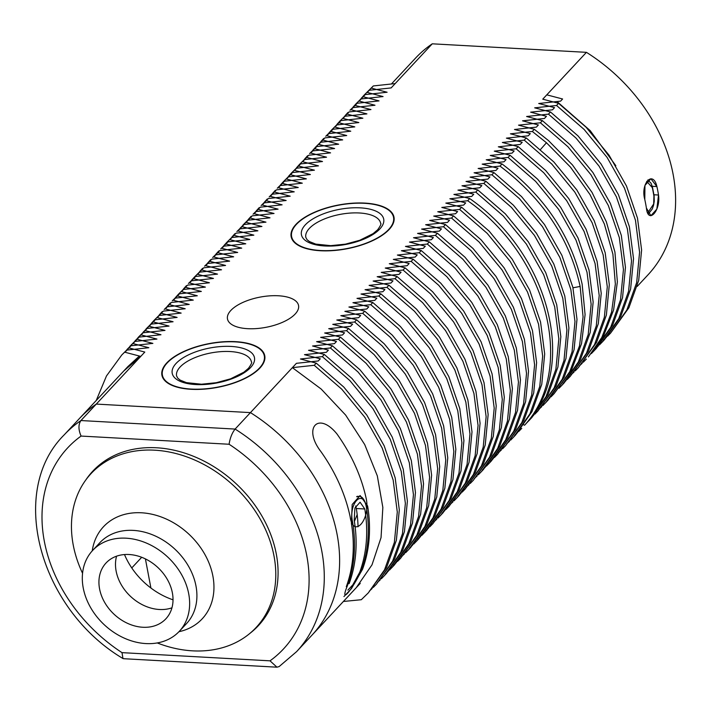 <?xml version="1.0" encoding="UTF-8"?>
<svg xmlns="http://www.w3.org/2000/svg" width="711" height="711" viewBox="0 0 711 711"><rect width="100%" height="100%" fill="white"/><g stroke="black" fill="none" stroke-linecap="round" stroke-linejoin="round"><path stroke-width="1.07" d="M229.093 444.251C230.035 438.056 232.035 432.99 235.101 429.071A158.909 124.398 -137 0 1 296.611 651.632L279.139 666.571L276.943 667.185L270.02 660.83A147.488 115.458 -137 0 0 229.093 444.251L81.081 436.065C78.317 429.666 78.272 424.494 80.93 420.548A158.909 124.398 -137 0 0 64.186 434.874L79.525 418.415A158.909 124.398 43 0 1 96.278 404.088A158.909 124.398 -137 0 0 79.525 418.415A158.909 124.398 43 0 1 96.278 404.088L144.804 352.061L129.002 347.919L131.011 345.759L152.883 343.395L137.072 339.254L139.089 337.094L160.962 334.739L145.151 330.597L147.168 328.438L169.04 326.073L153.229 321.932L155.247 319.772L177.11 317.417L161.308 313.275L163.317 311.116L185.189 308.752L169.387 304.61L171.395 302.451L193.268 300.095L177.457 295.954L179.474 293.794L201.346 291.439L185.535 287.288L187.553 285.129L209.416 282.774L193.614 278.632L195.632 276.472L217.495 274.117L201.693 269.976L203.702 267.807L225.574 265.452L209.763 261.31L211.78 259.151L233.652 256.795L217.842 252.654L219.859 250.494L241.722 248.13L225.92 243.989L227.938 241.829L249.801 239.474L233.999 235.332L236.008 233.172L257.88 230.808L242.078 226.667L244.086 224.507L265.958 222.152L250.148 218.01L252.165 215.851L274.037 213.487L258.226 209.345L260.244 207.185L282.107 204.83L266.305 200.689L268.323 198.529L290.186 196.174L274.384 192.023L276.392 189.864L298.265 187.508L282.454 183.367L284.471 181.207L306.343 178.852L290.532 174.71L292.55 172.542L314.413 170.187L298.611 166.045L300.629 163.886L322.492 161.53L306.69 157.389L308.698 155.229L330.571 152.865L314.76 148.723L316.777 146.564L338.649 144.209L322.838 140.067L324.856 137.907L346.728 135.543L330.917 131.402L332.935 129.242L354.798 126.887L338.996 122.745L341.004 120.586L362.877 118.222L347.075 114.08L349.083 111.92L370.955 109.565L355.145 105.424L357.162 103.264L379.034 100.9L363.223 96.758L365.241 94.599L387.104 92.243L371.302 88.102L364.112 95.123L373.319 85.942L395.183 83.587L432.27 43.815A158.909 124.398 -137 0 0 415.517 58.142A158.909 124.398 43 0 1 432.27 43.815L586.433 52.338L542.751 99.176L558.562 103.317L586.122 127.269L609.105 155.256L626.48 185.998L637.483 218.081L641.606 250.041L638.691 280.41L628.871 307.792L610.598 333.086L626.853 309.952L636.674 282.569L639.589 252.201L635.465 220.241L624.471 188.157L607.087 157.415L584.104 129.429L556.544 105.477L558.562 103.317M647.943 274.899A158.909 124.398 -137 0 0 586.433 52.338A158.909 124.398 43 0 1 647.943 274.899L637.189 286.435L647.943 274.899M644.797 199.551L644.948 185.411L650.867 178.763L656.911 186.558A158.909 124.398 43 0 1 658.51 195.018A158.909 124.398 -137 0 0 656.911 186.558C653.071 169.733 640.22 183.5 644.797 199.551A158.909 124.398 43 0 1 646.397 208.012L650.894 215.717L656.857 209.078L658.51 195.018C660.875 210.909 647.997 224.712 646.397 208.012A158.909 124.398 43 0 0 644.797 199.551M96.278 404.088L250.441 412.611L96.278 404.088L250.441 412.611L235.101 429.071L80.93 420.548L140.769 356.389L123.785 370.955L79.525 418.415L127.829 366.627L139.356 356.042M292.372 367.649L321.15 389.015L345.67 415.108L364.716 444.571L377.319 475.881L382.847 507.441L381.043 537.614L372.004 564.836L356.22 587.721L311.951 635.181A158.909 124.398 -137 0 0 250.441 412.611L292.372 367.649L314.244 365.294L316.262 363.134L343.813 387.077L366.805 415.064L384.18 445.806L395.183 477.899L399.306 509.858L396.382 540.227L386.571 567.6L368.289 592.903L384.553 569.769L394.374 542.386L397.289 512.018L393.165 480.058L382.171 447.974L364.787 417.233L341.804 389.237L314.244 365.294M296.611 651.632L311.951 635.181A158.909 124.398 43 0 0 250.441 412.611A158.909 124.398 43 0 1 311.951 635.181L360.255 583.384M351.385 523.349L352.185 504.481L360.122 495.54L367.614 505.948A158.909 124.398 43 0 1 362.521 569.298L351.483 588.539L343.946 596.565L351.483 588.539L362.521 569.298A158.909 124.398 43 0 0 367.614 505.948L360.104 495.54L352.185 504.481L351.385 523.349A158.909 124.398 43 0 1 346.301 586.691A158.909 124.398 -137 0 0 351.385 523.349M373.319 85.942L371.302 88.102M556.544 105.477L534.681 107.841L550.483 111.983L578.043 135.925L601.026 163.912L618.41 194.654L629.404 226.747L633.528 258.706L630.613 289.066L620.792 316.448L604.537 339.591L602.519 341.751L618.774 318.608L628.595 291.234L631.519 260.866L627.386 228.906L616.393 196.814L599.009 166.072L576.026 138.085L548.465 114.142L550.483 111.983M548.465 114.142L526.602 116.497L542.404 120.639L569.964 144.591L592.947 172.577L610.331 203.319L621.325 235.403L625.449 267.363L622.534 297.731L612.713 325.114L596.458 348.248L594.44 350.407L610.705 327.273L620.516 299.891L623.44 269.522L619.308 237.563L608.314 205.479L590.939 174.737L567.947 146.75L540.396 122.799L542.404 120.639M540.396 122.799L518.523 125.163L534.334 129.304L548.474 140.582L572.471 164.952L592.032 192.405L606.367 221.832L614.926 252.05L617.37 281.832L613.611 309.969L603.808 335.343L588.379 356.913L601.799 337.503L611.593 312.129L615.353 283.991L612.909 254.209L604.35 223.992L590.014 194.565L570.462 167.112L546.457 142.742L532.317 131.464L534.334 129.304M532.317 131.464L510.445 133.819L526.256 137.961L553.807 161.912L576.799 189.899L594.174 220.641L605.177 252.725L609.3 284.684L606.385 315.053L596.565 342.435L578.292 367.729L594.547 344.595L604.368 317.213L607.283 286.844L603.159 254.885L592.165 222.801L574.781 192.059L551.798 164.072L524.238 140.12L526.256 137.961M524.238 140.12L502.366 142.476L518.177 146.626L545.737 170.569L568.72 198.556L586.104 229.298L597.098 261.381L601.222 293.341L598.307 323.709L588.486 351.092L570.213 376.395L586.468 353.251L596.289 325.869L599.204 295.5L595.08 263.541L584.087 231.457L566.703 200.715L543.719 172.729L516.159 148.786L518.177 146.626M516.159 148.786L494.296 151.141L510.098 155.282L537.658 179.234L560.641 207.221L578.025 237.963L589.019 270.047L593.143 302.006L590.228 332.375L580.407 359.757L564.152 382.891L562.134 385.051L578.39 361.917L588.21 334.534L591.134 304.166L587.002 272.206L576.008 240.122L558.624 209.381L535.641 181.394L508.089 157.442L510.098 155.282M508.089 157.442L486.217 159.797L502.019 163.939C544.946 196.467 571.653 236.585 582.158 284.284L585.091 314.662L581.527 343.715L571.706 369.604L554.056 393.716L569.698 371.764L579.509 345.875L583.073 316.822L580.14 286.444C569.644 238.745 542.928 198.627 500.011 166.107L502.019 163.939M500.011 166.107L478.139 168.463L493.949 172.604L521.501 196.547L544.493 224.534L561.868 255.276L572.87 287.368L576.994 319.328L574.07 349.696L564.258 377.079L547.994 400.213L545.977 402.373L562.241 379.239L572.062 351.856L574.977 321.488L570.853 289.528L559.859 257.444L542.475 226.702L519.492 198.716L491.932 174.764L493.949 172.604M491.932 174.764L470.06 177.119L485.871 181.261L513.431 205.212L536.414 233.199L553.789 263.941L564.792 296.025L568.916 327.984L566 358.353L556.18 385.735L537.907 411.029L554.162 387.895L563.983 360.513L566.898 330.144L562.774 298.185L551.78 266.101L534.396 235.359L511.413 207.372L483.853 183.42L485.871 181.261M483.853 183.42L461.99 185.784L477.792 189.926L505.352 213.869L528.335 241.856L545.719 272.597L556.713 304.69L560.837 336.65L557.922 367.018L548.101 394.392L531.846 417.535L529.828 419.694L546.084 396.56L555.904 369.178L558.828 338.809L554.696 306.85L543.702 274.757L526.318 244.015L503.335 216.028L475.775 192.086L477.792 189.926M475.775 192.086L453.911 194.441L469.713 198.582C550.038 254.511 578.185 367.445 526.575 423.063L524.558 425.222C576.168 369.604 548.021 256.671 467.705 200.742L469.713 198.582M467.705 200.742L445.833 203.106L461.643 207.248L489.195 231.191L512.187 259.177L529.562 289.919L540.556 322.012L544.688 353.971L541.764 384.34L531.944 411.713L515.688 434.856L513.671 437.016L529.935 413.873L539.756 386.5L542.671 356.131L538.547 324.172L527.544 292.079L510.169 261.337L487.186 233.35L459.626 209.407L461.643 207.248M459.626 209.407L437.754 211.762L453.565 215.904L481.125 239.856L504.108 267.843L521.483 298.584L532.486 330.668L536.609 362.628L533.694 392.996L523.874 420.379L505.601 445.673L521.856 422.538L531.677 395.156L534.592 364.787L530.468 332.828L519.474 300.744L502.09 270.002L479.107 242.016L451.547 218.064L453.565 215.904M451.547 218.064L429.684 220.428L445.486 224.569L473.046 248.512L496.029 276.499L513.413 307.241L524.407 339.334L528.531 371.293L525.616 401.653L515.795 429.035L497.522 454.338L513.777 431.195L523.598 403.821L526.522 373.453L522.389 341.493L511.396 309.401L494.012 278.659L471.029 250.672L443.468 226.729L445.486 224.569M443.468 226.729L421.605 229.084L437.407 233.226L464.967 257.178L487.95 285.164L505.334 315.906L516.328 347.99L520.452 379.95L517.537 410.318L507.716 437.7L491.461 460.835L489.444 462.994L505.699 439.86L515.519 412.478L518.443 382.109L514.311 350.15L503.317 318.066L485.942 287.324L462.95 259.337L435.399 235.385L437.407 233.226M435.399 235.385L413.526 237.741L429.328 241.891L456.889 265.834L479.881 293.821L497.256 324.563L508.249 356.646L512.382 388.606L509.458 418.975L499.637 446.357L483.382 469.5L481.365 471.66L497.629 448.517L507.45 421.134L510.365 390.774L506.241 358.806L495.238 326.722L477.863 295.98L454.88 267.994L427.32 244.051L429.328 241.891M427.32 244.051L405.448 246.406L421.259 250.548L448.819 274.499L471.802 302.486L489.177 333.228L500.18 365.312L504.303 397.271L501.379 427.64L491.568 455.022L473.295 480.316L489.55 457.182L499.371 429.8L502.286 399.431L498.162 367.471L487.168 335.388L469.784 304.646L446.801 276.659L419.241 252.707L421.259 250.548M419.241 252.707L397.369 255.062L413.18 259.204L440.74 283.156L463.723 311.142L481.107 341.884L492.101 373.968L496.225 405.928L493.31 436.296L483.489 463.679L465.216 488.981L481.471 465.838L491.292 438.456L494.207 408.087L490.083 376.128L479.09 344.044L461.706 313.302L438.723 285.315L411.162 261.372L413.18 259.204M411.162 261.372L389.299 263.728L405.101 267.869L432.661 291.812L455.644 319.808L473.028 350.55L484.022 382.634L488.146 414.593L485.231 444.962L475.41 472.344L459.155 495.478L457.137 497.638L473.393 474.504L483.213 447.121L486.137 416.753L482.005 384.793L471.011 352.709L453.636 321.967L430.644 293.981L403.084 270.029L405.101 267.869M403.084 270.029L381.22 272.384L397.022 276.526L424.583 300.477L447.566 328.464L464.95 359.206L475.943 391.29L480.076 423.249L477.152 453.618L467.331 481L449.059 506.294M445.957 509.485L449.059 506.303L465.323 483.16L475.135 455.778L478.059 425.409L473.935 393.45L462.932 361.366L445.557 330.624L422.574 302.637L395.014 278.685L397.022 276.526M395.014 278.685L373.142 281.049L388.953 285.191L416.504 309.134L439.496 337.121L456.871 367.863L467.874 399.955L471.997 431.915L469.073 462.283L459.262 489.666L442.997 512.8L440.98 514.96L457.244 491.825L467.065 464.443L469.98 434.074L465.856 402.115L454.853 370.022L437.478 339.28L414.495 311.294L386.935 287.351L388.953 285.191M386.935 287.351L365.063 289.706L380.874 293.847L408.434 317.799L431.417 345.786L448.792 376.528L459.795 408.612L463.919 440.571L461.004 470.94L451.183 498.322L432.91 523.616L449.165 500.482L458.986 473.099L461.901 442.731L457.777 410.771L446.784 378.687L429.4 347.946L406.416 319.959L378.856 296.007L380.874 293.847M378.856 296.007L356.993 298.371L372.795 302.513L400.355 326.456L423.338 354.442L440.722 385.184L451.716 417.277L455.84 449.236L452.925 479.605L443.104 506.979L426.849 530.122L424.831 532.281L441.087 509.138L450.907 481.765L453.831 451.396L449.699 419.437L438.705 387.344L421.321 356.602L398.338 328.615L370.778 304.672L372.795 302.513M370.778 304.672L348.914 307.028L364.716 311.169L392.276 335.121L415.26 363.108L432.644 393.85L443.637 425.933L447.761 457.893L444.846 488.261L435.025 515.644L418.77 538.778L416.753 540.938L433.017 517.804L442.829 490.421L445.753 460.053L441.629 428.093L430.626 396.009L413.251 365.267L390.259 337.281L362.708 313.329L364.716 311.169M362.708 313.329L340.836 315.693L356.646 319.834L384.198 343.777L407.181 371.764L424.565 402.506L435.559 434.599L439.691 466.558L436.767 496.918L426.955 524.3L410.691 547.443L408.674 549.603L424.938 526.46L434.759 499.078L437.674 468.718L433.55 436.758L422.547 404.666L405.172 373.924L382.189 345.937L354.629 321.994L356.646 319.834M354.629 321.994L332.757 324.349L348.568 328.491L376.119 352.443L399.111 380.429L416.486 411.171L427.489 443.255L431.613 475.215L428.697 505.583L418.877 532.966L400.604 558.259L416.859 535.125L426.68 507.743L429.595 477.374L425.471 445.415L414.477 413.331L397.094 382.589L374.11 354.602L346.55 330.651L348.568 328.491M346.55 330.651L324.678 333.006L340.489 337.156L368.049 361.099L391.032 389.086L408.416 419.828L419.41 451.912L423.534 483.871L420.619 514.24L410.798 541.622L394.534 564.765M389.424 570.106L392.525 566.925L408.781 543.782L418.601 516.399L421.516 486.04L417.393 454.08L406.399 421.987L389.015 391.246L366.032 363.259L338.472 339.316L340.489 337.156M338.472 339.316L316.608 341.671L332.41 345.813L359.97 369.764L382.953 397.751L400.337 428.493L411.331 460.577L415.455 492.536L412.54 522.905L402.719 550.287L386.464 573.422L384.447 575.581L400.711 552.447L410.523 525.065L413.447 494.696L409.314 462.737L398.32 430.653L380.936 399.911L357.953 371.924L330.402 347.972L332.41 345.813M330.402 347.972L308.53 350.327L324.332 354.469L351.892 378.421L374.875 406.408L392.259 437.149L403.253 469.233L407.385 501.193L404.461 531.561L394.641 558.944L376.368 584.246L392.632 561.103L402.453 533.721L405.368 503.352L401.244 471.393L390.241 439.309L372.866 408.567L349.874 380.581L322.323 356.638L324.332 354.469M322.323 356.638L300.451 358.993L316.262 363.134M166.774 362.912A52.338 22.281 169.3 0 1 222.703 341.813A52.338 22.281 169.3 0 1 264.768 355.767A52.338 22.281 169.3 0 1 259.906 368.058A52.338 22.281 169.3 0 1 203.986 389.148A52.338 22.281 169.3 0 1 161.912 375.204A52.338 22.281 169.3 0 1 166.774 362.912A52.338 22.281 -10.7 0 0 191.126 389.299A52.338 22.281 -10.7 0 0 259.906 368.058A52.338 22.281 -10.7 0 0 235.554 341.671A52.338 22.281 -10.7 0 0 166.774 362.912M296.007 224.338A52.338 22.281 169.3 0 1 351.927 203.248A52.338 22.281 169.3 0 1 393.992 217.202A52.338 22.281 169.3 0 1 389.13 229.493A52.338 22.281 169.3 0 1 333.21 250.583A52.338 22.281 169.3 0 1 291.146 236.63A52.338 22.281 169.3 0 1 296.007 224.338A52.338 22.281 -10.7 0 0 320.359 250.734A52.338 22.281 -10.7 0 0 389.13 229.493A52.338 22.281 -10.7 0 0 364.779 203.097A52.338 22.281 -10.7 0 0 296.007 224.338M343.386 601.47L361.295 599.72L368.289 592.903M153.229 321.932L143.08 332.268M385.522 573.741L388.357 571.137M145.151 330.597L135.001 340.933M377.452 582.398L380.278 579.794M381.345 578.763L384.447 575.581M137.072 339.254L126.922 349.59M369.373 591.063L372.209 588.459M373.266 587.428L376.368 584.246M129.002 347.919L121.812 354.94L106.472 375.959L96.243 400.489M364.112 95.123L361.152 98.438M603.595 339.911L606.43 337.298M607.496 336.276L610.598 333.086M363.223 96.758L356.033 103.788L365.241 94.599M356.033 103.788L353.074 107.094M595.516 348.568L598.351 345.964M599.417 344.933L602.519 341.751M355.145 105.424L349.972 110.285L357.162 103.264M347.963 112.445L344.995 115.76M591.339 353.598L594.44 350.407M347.075 114.08L339.885 121.101L349.083 111.92M339.885 121.101L336.916 124.416M579.367 365.889L582.202 363.285M583.26 362.255L586.362 359.073M338.996 122.745L331.806 129.766L341.004 120.586M331.806 129.766L328.846 133.081M571.288 374.546L574.124 371.942M575.181 370.92L578.292 367.729M330.917 131.402L325.745 136.263L332.935 129.242M323.727 138.423L320.768 141.738M563.21 383.211L566.045 380.607M567.111 379.576L570.213 376.395M322.838 140.067L315.648 147.088L324.856 137.907M315.648 147.088L312.689 150.403M559.024 388.242L562.134 385.051M314.76 148.723L309.587 153.585L316.777 146.564M307.579 155.745L304.61 159.06M547.061 400.533L549.896 397.92M550.963 396.889L554.056 393.707M306.69 157.389L299.5 164.41L308.698 155.229M299.5 164.41L296.531 167.716M538.982 409.189L541.818 406.585M542.875 405.554L545.977 402.373M298.611 166.045L291.421 173.066L300.629 163.886M291.421 173.066L288.462 176.381M530.904 417.855L533.739 415.251M534.805 414.22L537.907 411.038M290.532 174.71L283.342 181.732L292.55 172.542M283.342 181.732L280.383 185.038M526.727 422.876L529.828 419.694M282.454 183.367L277.281 188.228L284.471 181.207M275.273 190.388L272.304 193.703M514.755 435.176L517.59 432.572M518.648 431.541L521.758 428.351M274.384 192.023L269.202 196.894L276.392 189.864M267.194 199.053L264.225 202.359M506.676 443.833L509.511 441.229M510.569 440.198L513.671 437.016M266.305 200.689L261.133 205.55L268.323 198.529M259.115 207.71L256.156 211.025M498.598 452.498L501.433 449.885M502.499 448.863L505.601 445.673M258.226 209.345L253.054 214.207L260.244 207.185M251.036 216.375L248.077 219.681M490.519 461.155L493.354 458.551M494.421 457.52L497.522 454.338M242.958 225.031L252.165 215.851M250.148 218.01L239.998 228.347M482.449 469.811L485.275 467.207M486.342 466.185L489.444 462.994M242.078 226.667L236.896 231.528L244.086 224.507M234.888 233.688L231.919 237.003M474.37 478.476L477.205 475.872M478.263 474.841L481.365 471.66M233.999 235.332L226.809 242.353L236.008 233.172M226.809 242.353L223.841 245.668M466.292 487.133L469.127 484.529M470.184 483.498L473.286 480.316M225.92 243.989L220.748 248.85L227.938 241.829M218.73 251.01L215.771 254.325M458.213 495.798L461.048 493.194M462.114 492.163L465.216 488.981M217.842 252.654L212.669 257.515L219.859 250.494M210.652 259.675L207.692 262.981M450.143 504.455L452.969 501.85M454.036 500.82L457.137 497.638M209.763 261.31L204.59 266.172L211.78 259.151M202.582 268.331L199.613 271.646M442.064 513.12L444.899 510.516M201.693 269.976L194.503 276.997L203.702 267.807M194.503 276.997L191.535 280.303M433.986 521.776L436.821 519.172M437.878 518.141L440.98 514.96M193.614 278.632L188.442 283.493L195.632 276.472M186.424 285.653L183.456 288.968M425.907 530.442L428.742 527.829M429.808 526.807L432.91 523.616M185.535 287.288L178.345 294.318L187.553 285.129M178.345 294.318L175.395 297.616M417.828 539.098L420.663 536.494M421.73 535.463L424.831 532.281M177.457 295.954L172.284 300.815L179.474 293.794M170.276 302.975L167.307 306.29M409.758 547.763L412.593 545.15M413.651 544.128L416.753 540.938M169.387 304.61L164.205 309.472L171.395 302.451M162.197 311.64L159.228 314.946M401.679 556.42L404.515 553.816M405.572 552.785L408.674 549.603M161.308 313.275L154.118 320.297L163.317 311.116M154.118 320.297L151.159 323.603M393.601 565.076L396.436 562.472M397.493 561.45L400.604 558.259M146.039 328.953L155.247 319.772M137.961 337.618L147.168 328.438M129.891 346.275L139.089 337.094M121.812 354.94L131.011 345.759M259.479 368.031A51.859 22.077 169.3 0 1 204.066 388.935A51.859 22.077 169.3 0 1 162.384 375.115A51.859 22.077 169.3 0 1 167.201 362.93A51.859 22.077 169.3 0 1 222.614 342.035A51.859 22.077 169.3 0 1 264.296 355.856A51.859 22.077 169.3 0 1 259.479 368.031M388.713 229.466A51.859 22.077 169.3 0 1 333.299 250.37A51.859 22.077 169.3 0 1 291.608 236.55A51.859 22.077 169.3 0 1 296.425 224.365A51.859 22.077 169.3 0 1 351.838 203.462A51.859 22.077 169.3 0 1 393.53 217.29A51.859 22.077 169.3 0 1 388.713 229.466M157.238 642.94A112.836 88.333 -137 0 0 192.574 650.841A112.836 88.333 -137 0 0 249.01 634.114L251.205 632.346A113.236 88.644 -137 0 0 265.123 521.91A113.236 88.644 -137 0 0 156.527 447.77A113.236 88.644 -137 0 0 86.591 478.823L84.973 481.134A112.836 88.333 -137 0 0 82.556 573.297M276.943 667.185L123.51 658.697L122.959 658.528L122.008 652.654A147.488 115.458 -137 0 1 81.081 436.065M249.01 634.114A112.836 88.333 -137 0 0 262.874 524.069A112.836 88.333 -137 0 0 154.669 450.187A112.836 88.333 -137 0 0 84.973 481.134M178.914 631.741L180.221 631.421A67.501 52.845 43 0 0 210.749 567.778A67.501 52.845 43 0 0 141.498 512.782A67.501 52.845 -137 0 0 92.448 549.567L92.226 550.901M92.626 550.456L99.896 542.662A59.271 46.402 -137 0 1 133.286 530.388A59.271 46.402 43 0 1 188.619 566.409A59.271 46.402 43 0 1 186.593 623.511L179.323 631.306A59.271 46.402 43 0 1 145.933 643.579A59.271 46.402 43 0 1 90.599 607.558A59.271 46.402 43 0 1 92.626 550.456A59.271 46.402 43 0 1 126.016 538.183A59.271 46.402 43 0 1 181.349 574.204A59.271 46.402 43 0 1 179.323 631.306M99.567 588.868A40.918 32.031 -137 0 0 127.82 623.467A40.918 32.031 -137 0 0 165.894 618.792A40.918 32.031 -137 0 0 172.382 592.894A40.918 32.031 -137 0 0 144.129 558.304A40.918 32.031 -137 0 0 106.055 562.979A40.918 32.031 -137 0 0 99.567 588.868M116.568 556.18A40.918 32.031 -137 0 0 116.133 571.111A40.918 32.031 -137 0 0 159.415 609.496A40.918 32.031 -137 0 0 171.946 607.825M124.487 554.544A66.612 52.143 -137 0 0 173.022 599.817M355.687 505.974L356.318 508.516A149.39 116.951 43 0 1 358.033 526.771M356.318 508.516L364.787 508.978L360.086 502.206L354.905 508.027L354.211 520.319A158.909 124.398 43 0 1 349.128 583.66M364.787 508.978A158.909 124.398 43 0 1 359.695 572.328L352.798 584.895L347.892 590.103M361.019 571.386C350.71 592.387 339.938 603.861 347.217 586.193A158.909 124.398 -137 0 0 352.603 522.087C348.23 503.681 362.921 487.933 366.405 507.29A158.909 124.398 43 0 1 361.019 571.386M356.629 496.74L358.54 496.402L357.215 496.331M150.91 588.024L145.408 558.899M141.702 557.282L131.766 567.938M646.708 181.332L652.307 187.615A155.105 121.412 43 0 1 653.924 196.183L653.676 203.977L647.765 212.847M615.842 165.725L590.201 130.637L557.033 101.557M140.769 356.389L124.958 352.247L126.976 350.088L148.848 347.723L133.037 343.582L135.054 341.422L156.918 339.067L141.116 334.925L143.133 332.766L164.996 330.411L149.194 326.269L151.203 324.1L173.075 321.745L157.264 317.604L159.282 315.444L181.154 313.089L165.343 308.947L167.361 306.788L189.224 304.424L173.422 300.282L175.439 298.122L197.303 295.767L181.501 291.626L183.509 289.466L205.381 287.102L189.57 282.96L191.588 280.801L213.46 278.445L197.649 274.304L199.667 272.144L221.539 269.78L205.728 265.638L207.745 263.479L229.609 261.124L213.807 256.982L215.824 254.822L237.687 252.458L221.885 248.317L223.894 246.157L245.766 243.802L229.955 239.66L231.973 237.501L253.845 235.145L238.034 231.004L240.051 228.835L261.915 226.48L246.113 222.339L248.13 220.179L269.993 217.824L254.191 213.682L256.2 211.523L278.072 209.158L262.261 205.017L264.279 202.857L286.151 200.502L270.34 196.36L272.357 194.201L294.23 191.837L278.419 187.695L280.436 185.535L302.299 183.18L286.497 179.039L288.506 176.879L310.378 174.515L294.576 170.373L296.585 168.214L318.457 165.859L302.646 161.717L304.663 159.557L326.536 157.193L310.725 153.052L312.742 150.892L334.605 148.537L318.804 144.395L320.821 142.236L342.684 139.88L326.882 135.73L328.891 133.57L350.763 131.215L334.952 127.073L336.97 124.914L358.842 122.559L343.031 118.417L345.048 116.249L366.912 113.893L351.11 109.752L353.127 107.592L374.99 105.237L359.188 101.095L361.197 98.936L383.069 96.572L367.258 92.43L369.276 90.27L391.148 87.915L432.27 43.815L586.433 52.338L546.795 94.847L562.597 98.989L560.588 101.149L538.716 103.504L554.518 107.645L552.509 109.814L530.637 112.169L546.448 116.311L544.43 118.47L522.558 120.826L538.369 124.967L536.352 127.127L514.488 129.491L530.29 133.632L528.273 135.792L506.41 138.147L522.212 142.289L520.203 144.449L498.331 146.813L514.142 150.954L512.124 153.114L490.252 155.469L506.063 159.611L504.046 161.77L482.182 164.134L497.984 168.276L495.967 170.436L474.104 172.791L489.906 176.932L487.897 179.092L466.025 181.456L481.836 185.598L479.818 187.757L457.946 190.113L473.757 194.254L471.74 196.414L449.867 198.769L465.678 202.911L463.661 205.079L441.798 207.434L457.6 211.576L455.591 213.735L433.719 216.091L449.521 220.232L447.512 222.392L425.64 224.756L441.451 228.898L439.434 231.057L417.561 233.412L433.372 237.554L431.355 239.714L409.492 242.078L425.294 246.219L423.276 248.379L401.413 250.734L417.215 254.876L415.206 257.035L393.334 259.399L409.145 263.541L407.127 265.701L385.255 268.056L401.066 272.197L399.049 274.357L377.177 276.721L392.987 280.863L390.97 283.022L369.107 285.378L384.909 289.519L382.9 291.679L361.028 294.034L376.83 298.185L374.821 300.344L352.949 302.699L368.76 306.841L366.743 309.001L344.871 311.356L360.681 315.497L358.664 317.657L336.801 320.021L352.603 324.163L350.585 326.322L328.722 328.678L344.524 332.819L342.515 334.979L320.643 337.343L336.454 341.484L334.437 343.644L312.564 345.999L328.375 350.141L326.358 352.3L304.495 354.665L320.297 358.806L318.279 360.966L296.416 363.321L250.441 412.611M230.844 310.44A36.163 15.393 -10.7 0 0 247.668 328.678A36.163 15.393 -10.7 0 0 295.189 314.004A36.163 15.393 -10.7 0 0 278.356 295.767A36.163 15.393 -10.7 0 0 230.844 310.44M336.943 433.932C318.377 411.056 302.708 427.88 320.723 451.334A158.909 124.398 43 0 1 350.105 516.577C353.136 539.018 370.413 520.496 366.334 499.184A158.909 124.398 -137 0 0 336.943 433.932M357.18 514.622L354.398 521.465M653.942 194.77L658.51 195.018M652.263 186.3L656.911 186.558M366.405 505.885L366.956 505.912L366.405 505.885M540.582 149.399L546.457 142.742M572.968 287.795L580.14 286.444M523.838 424.929L524.558 425.222M250.592 367.543A41.869 17.828 169.3 0 1 195.569 384.535A41.869 17.828 169.3 0 1 176.088 363.428A41.869 17.828 169.3 0 1 231.111 346.435A41.869 17.828 169.3 0 1 250.592 367.543M176.577 375.932A38.065 16.202 169.3 0 1 180.114 367A38.065 16.202 169.3 0 1 220.783 351.652A38.065 16.202 169.3 0 1 251.383 361.801C252.272 362.192 251.294 364.361 248.45 368.334L243.846 372.217L230.56 378.839L216.215 382.714L201.497 384.216L186.504 382.66L180.141 380.109L177.821 378.243L176.577 375.932M379.825 228.978A41.869 17.828 169.3 0 1 324.803 245.97A41.869 17.828 169.3 0 1 305.312 224.854A41.869 17.828 169.3 0 1 360.335 207.861A41.869 17.828 169.3 0 1 379.825 228.978M305.81 237.367A38.065 16.202 169.3 0 1 309.338 228.427A38.065 16.202 169.3 0 1 350.016 213.087A38.065 16.202 169.3 0 1 380.607 223.236C381.496 223.618 380.518 225.796 377.674 229.769L373.079 233.652L359.784 240.274L345.439 244.149L330.722 245.65L315.737 244.095L309.365 241.536L307.045 239.678L305.81 237.367M270.011 660.83L122.008 652.645M351.998 522.496A1.902 0.835 -9.4 0 0 352.603 522.087M358.54 496.402C361.908 495.843 364.592 499.318 366.583 506.845L366.583 506.836A1.902 0.835 170.6 0 1 366.405 507.29M653.924 196.183A1.902 0.835 171 0 0 654.102 195.738L652.476 187.171A1.902 0.782 167.6 0 1 652.307 187.615M391.441 83.96L415.517 58.142L391.441 83.96M392.525 566.925L394.543 564.765M162.384 375.115L162.943 378.056M264.296 355.856L264.856 358.797M291.608 236.55L292.168 239.491M393.53 217.29L394.081 220.232M64.186 434.874C7.234 491.532 39.798 609.105 122.959 658.528M366.583 506.845L366.84 508.427M654.102 195.738L654.253 201.177L653.578 205.221L652.289 208.99L648.361 213.949M652.476 187.171L651.089 183.305L647.863 179.954"/></g></svg>
